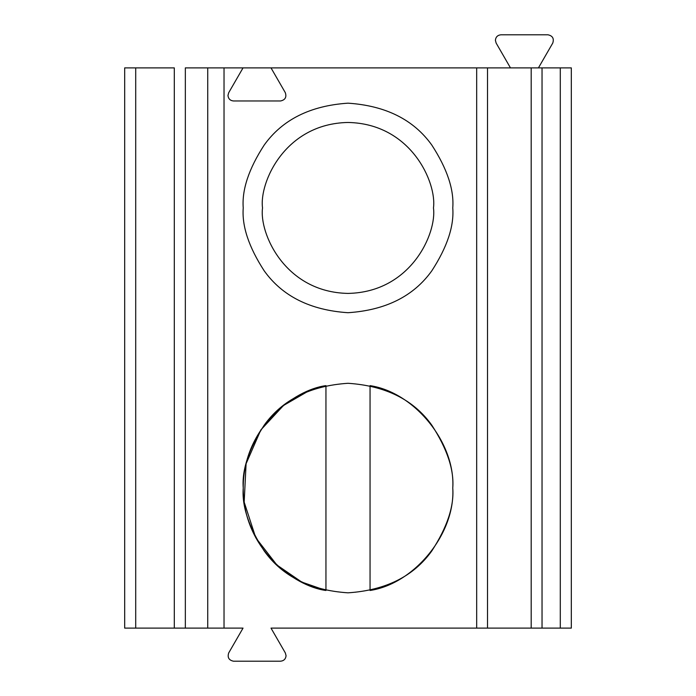 <?xml version="1.0" encoding="UTF-8"?>
<svg xmlns="http://www.w3.org/2000/svg" width="696" height="696" viewBox="0 0 696 696"><rect width="100%" height="100%" fill="white"/><g stroke="black" fill="none" stroke-linecap="round" stroke-linejoin="round"><path stroke-width="1.04" d="M495.404 40.316C495.752 36.992 497.588 35.148 500.92 34.8L547.987 34.8L500.92 34.8C497.588 35.148 495.752 36.992 495.404 40.316L496.144 43.074L510.464 67.886L496.144 43.074L495.404 40.316M227.966 95.456C228.323 98.78 230.159 100.616 233.482 100.972C230.159 100.616 228.323 98.78 227.966 95.456L228.706 92.698L243.035 67.886L476.682 67.886L476.682 628.114L487.522 628.114L487.522 67.886L476.682 67.886L531.187 67.886L531.187 628.114L542.036 628.114L542.036 67.886L531.187 67.886L560.289 67.886L560.289 628.114L571.32 628.114L571.32 67.886L560.289 67.886L571.32 67.886L571.32 628.114L560.289 628.114L560.289 67.886L542.036 67.886L542.036 628.114L560.289 628.114L531.187 628.114L531.187 67.886L487.522 67.886L487.522 628.114L531.187 628.114L476.682 628.114L476.682 67.886L207.739 67.886L207.739 628.114L224.025 628.114L224.025 67.886L243.035 67.886L228.706 92.698L227.966 95.456M285.325 652.926L286.065 655.684C285.717 659.008 283.881 660.852 280.549 661.2L233.482 661.2L280.549 661.2C283.881 660.852 285.717 659.008 286.065 655.684L285.325 652.926L271.005 628.114L285.325 652.926M135.711 628.114L135.711 67.886L124.68 67.886L124.68 628.114L135.711 628.114L124.68 628.114L124.68 67.886L174.304 67.886L174.304 628.114L207.739 628.114L207.739 67.886L224.025 67.886L224.025 628.114L243.035 628.114L228.706 652.926L243.035 628.114L185.336 628.114L185.336 67.886L207.739 67.886L185.336 67.886L185.336 628.114L135.711 628.114L174.304 628.114L174.304 67.886L135.711 67.886L135.711 628.114M285.325 92.698L271.005 67.886L285.325 92.698C286.778 97.214 285.186 99.972 280.549 100.972C285.186 99.972 286.778 97.214 285.325 92.698M262.531 207.939C259.095 232.942 284.742 292.242 348 293.407C411.258 292.242 436.905 232.942 433.469 207.939C436.905 182.944 411.258 123.636 348 122.47C284.742 123.636 259.095 182.944 262.531 207.939C259.095 182.944 284.742 123.636 348 122.47C411.258 123.636 436.905 182.944 433.469 207.939C436.905 232.942 411.258 292.242 348 293.407C284.742 292.242 259.095 232.942 262.531 207.939M452.765 207.939C454.166 189.73 447.18 168.78 431.816 145.081C413.624 119.651 385.68 105.688 348 103.173C310.32 105.688 282.376 119.651 264.184 145.081C248.82 168.78 241.834 189.73 243.235 207.939C241.834 226.156 248.82 247.106 264.184 270.805C282.376 296.226 310.32 310.199 348 312.713C385.68 310.199 413.624 296.226 431.816 270.805C447.18 247.106 454.166 226.156 452.765 207.939C454.166 226.156 447.18 247.106 431.816 270.805C413.624 296.226 385.68 310.199 348 312.713C310.32 310.199 282.376 296.226 264.184 270.805C248.82 247.106 241.834 226.156 243.235 207.939C241.834 189.73 248.82 168.78 264.184 145.081C282.376 119.651 310.32 105.688 348 103.173C385.68 105.688 413.624 119.651 431.816 145.081C447.18 168.78 454.166 189.73 452.765 207.939M538.434 67.886L552.763 43.074C554.216 38.558 552.624 35.8 547.987 34.8C552.624 35.8 554.216 38.558 552.763 43.074L538.434 67.886M370.055 590.478C414.729 583.674 455.523 533.162 452.765 488.061C455.523 442.96 414.729 392.44 370.055 385.636L370.055 590.478L370.055 385.636M325.945 385.636C294.008 389.847 242.93 427.657 243.235 488.061C242.93 548.465 294.008 586.267 325.945 590.478L325.945 385.636L325.945 590.478L301.751 582.065L276.886 564.995L255.78 537.773L244.174 502.103L246.097 463.719L260.835 429.937L283.516 405.481L308.546 391.004M228.706 652.926C227.253 657.442 228.845 660.2 233.482 661.2C228.845 660.2 227.253 657.442 228.706 652.926M271.005 628.114L476.682 628.114L271.005 628.114M280.549 100.972L233.482 100.972L280.549 100.972M452.765 488.061C454.166 506.27 447.18 527.22 431.816 550.919C413.624 576.349 385.68 590.312 348 592.827C310.32 590.312 282.376 576.349 264.184 550.919C248.82 527.22 241.834 506.27 243.235 488.061C241.834 469.843 248.82 448.894 264.184 425.195C282.376 399.774 310.32 385.801 348 383.287C385.68 385.801 413.624 399.774 431.816 425.195C447.18 448.894 454.166 469.843 452.765 488.061C454.166 469.843 447.18 448.894 431.816 425.195C413.624 399.774 385.68 385.801 348 383.287C310.32 385.801 282.376 399.774 264.184 425.195C248.82 448.894 241.834 469.843 243.235 488.061C241.834 506.27 248.82 527.22 264.184 550.919C282.376 576.349 310.32 590.312 348 592.827C385.68 590.312 413.624 576.349 431.816 550.919C447.18 527.22 454.166 506.27 452.765 488.061"/></g></svg>

